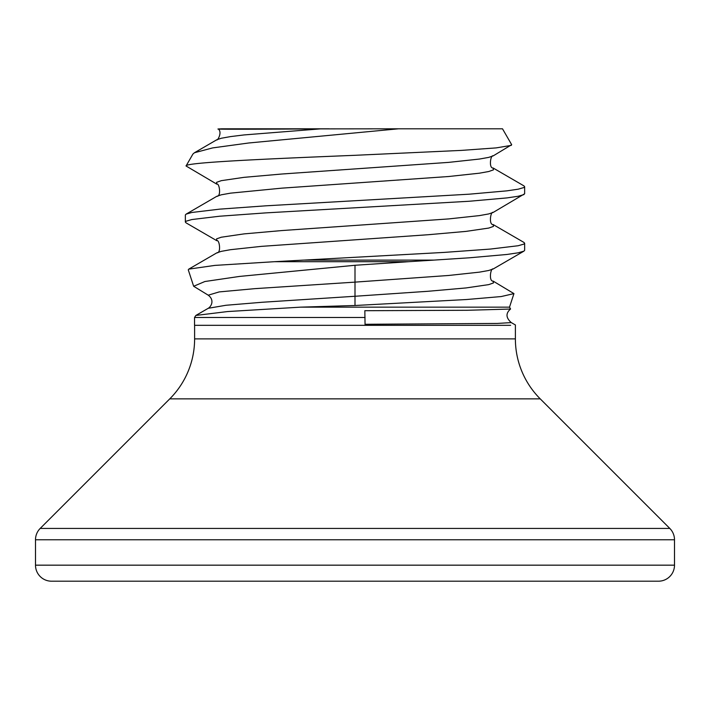 <?xml version="1.0" encoding="UTF-8"?>
<svg xmlns="http://www.w3.org/2000/svg" width="710" height="710" viewBox="0 0 710 710"><rect width="100%" height="100%" fill="white"/><g stroke="black" fill="none" stroke-linecap="round" stroke-linejoin="round"><path stroke-width="1.06" d="M510.632 325.322L365.073 325.322L364.833 310.705L467.304 310.288L510.517 309.045M513.942 293.612L501.18 296.558L466.577 299.522L355 305.504L355 296.265L428.192 291.269L465.955 287.949L488.728 284.621L493.441 282.953L493.175 281.124L513.942 293.612L509.505 307.155L300.507 307.155L227.555 311.557L195.871 315.444L194.54 317.468L194.54 325.322L365.073 325.322M194.54 317.468L365.073 317.468M300.507 307.155L355 305.504M355 265.274L239.598 276.421L204.888 281.515L193.661 286.272L208.234 295.183L219.177 291.916L254.863 288.65L355 282.127L355 265.274L408.783 261.688L274.592 261.688L214.899 265.398L188.762 269.134L188.274 269.836L193.652 286.272M274.592 261.688L444.309 252.396L490.379 249.068L518.167 245.74L523.927 244.08L524.646 243.246L523.936 242.43L493.175 224.573C488.551 225.034 490.628 210.932 493.175 212.441L524.646 193.768L524.646 186.695L523.936 185.878L493.175 168.021C488.551 168.483 490.628 154.381 493.175 155.889L511.679 144.707L502.502 128.803L398.514 128.803L248.748 142.985L212.565 147.92L194.416 152.756L192.925 154.052L186.047 165.98C184.653 162.492 265.629 158.934 355 155.304L461.571 150.387L496.192 147.893L511.298 145.373M304.475 260.108L433.766 260.108L469.292 257.801L506.86 254.473L518.167 252.813L523.927 251.145L524.646 250.319L524.646 243.246M188.762 269.134L216.825 252.849C221.449 253.31 219.372 239.208 216.825 240.717L186.064 222.86L185.354 222.044L185.354 214.97L186.073 214.145L191.833 212.476L219.621 209.148L265.691 205.829L469.292 194.185L506.86 190.857L518.167 189.197L523.927 187.529L524.646 186.695M185.354 222.044L186.073 221.209L191.833 219.55L219.621 216.222L265.691 212.893L469.292 201.249L506.86 197.921L518.167 196.262L523.936 194.593M250.772 128.803L220.34 128.883C206.974 129.38 250.497 129.3 320.396 128.883L398.514 128.803M220.34 128.883L218.636 129.096M221.351 128.803L329.156 128.803M194.611 325.322L194.611 338.883A84.827 84.827 0 0 1 169.77 398.86L40.195 528.435A16.019 16.019 0 0 0 35.5 539.769L35.5 565.169A16.019 16.019 0 0 0 51.519 581.197L658.481 581.197A16.019 16.019 0 0 0 674.5 565.169L35.5 565.169M515.389 325.322L515.389 338.883L194.611 338.883M674.5 565.169L674.5 539.769A16.019 16.019 0 0 0 669.805 528.435L540.23 398.86A84.827 84.827 0 0 1 515.389 338.883M186.047 165.98L216.825 184.165L216.559 182.337L221.271 180.668L244.045 177.34L281.808 174.021L448.667 162.377L479.463 159.049L488.728 157.38L493.175 155.889M433.766 260.108L408.783 261.688M195.871 315.444L208.27 308.282L225.94 305.273L262.034 302.274L355 296.265L355 282.127L448.667 275.471L479.463 272.143L488.728 270.483L493.175 268.992L523.936 251.136M451.693 325.322L508.928 325.322M540.23 398.86L169.77 398.86M669.805 528.435L40.195 528.435M674.5 539.769L35.5 539.769M216.825 240.717L216.559 238.88L221.271 237.22L244.045 233.892L281.808 230.564L448.667 218.92L479.463 215.6L488.728 213.932L493.175 212.441M355 282.127L254.863 288.65L219.177 291.916L208.234 295.183C214.952 300.268 211.003 306.729 208.27 308.282M216.825 252.849L221.271 251.358L230.537 249.689L261.333 246.37L428.192 234.726L465.955 231.398L488.728 228.07L493.441 226.41L493.175 224.573M186.064 214.154L216.825 196.297L221.271 194.806L230.537 193.147L281.808 188.15L448.667 176.515L479.463 173.187L488.728 171.518L493.441 169.859L493.175 168.021M218.449 129.069C222.62 132.814 217.012 141.405 216.825 139.746L221.271 138.255L230.537 136.595L244.045 134.935L320.396 128.883M510.525 309.054C505.609 313.279 505.857 317.787 511.28 322.589L497.391 323.432L365.073 324.284M493.175 281.124C488.551 281.586 490.628 267.484 493.175 268.992M216.825 196.297C221.449 196.759 219.372 182.656 216.825 184.165M194.416 152.756L216.825 139.746M509.505 307.155L510.561 308.974M515.442 324.994L511.28 322.589"/></g></svg>
